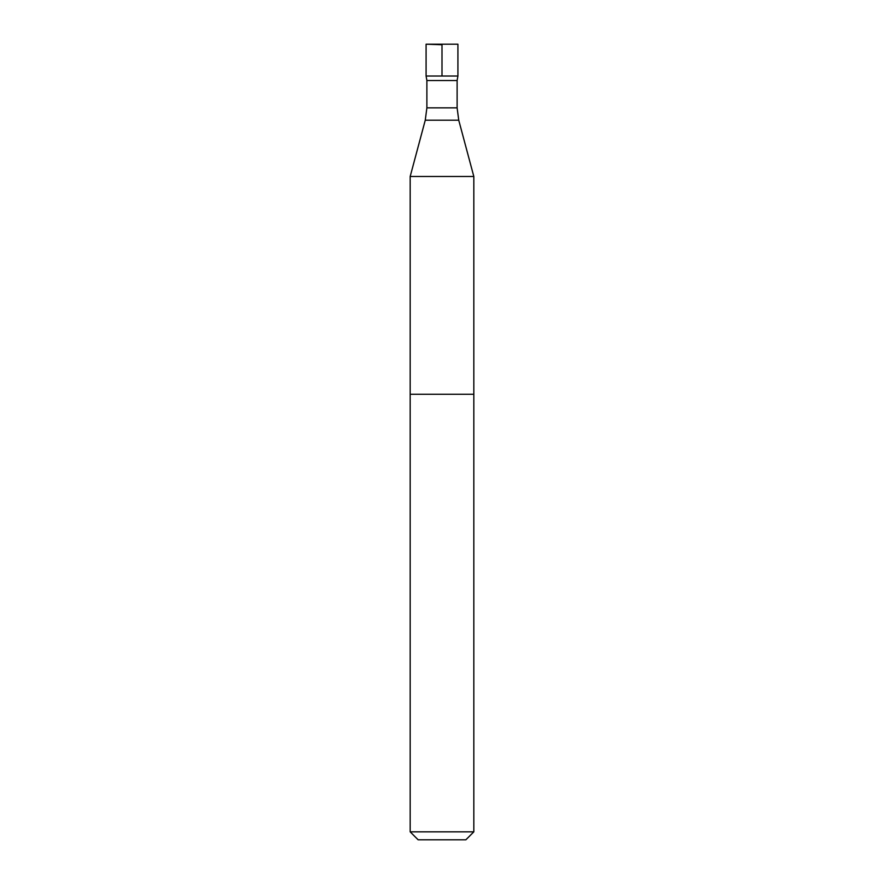 <?xml version="1.0" encoding="UTF-8"?>
<svg xmlns="http://www.w3.org/2000/svg" width="884" height="884" viewBox="0 0 884 884"><rect width="100%" height="100%" fill="white"/><g stroke="black" fill="none" stroke-linecap="round" stroke-linejoin="round"><path stroke-width="1.33" d="M473.824 831.844L410.176 831.844L418.132 839.8L465.868 839.8L473.824 831.844L473.824 394.264L410.176 394.264L473.824 394.264L473.824 176.491L410.176 176.491L425.259 120.202L458.741 120.202L457.116 107.848L457.116 80.521L457.912 76.024L426.088 76.024L457.912 76.024L457.912 44.2L426.088 44.2L426.088 76.024L426.088 44.2L442 44.752L442 76.024L426.088 76.024L426.884 80.521L457.116 80.521M425.259 120.202L426.884 107.848L426.884 80.521M426.884 107.848L457.116 107.848M410.176 831.844L410.176 176.491M458.741 120.202L473.824 176.491"/></g></svg>
